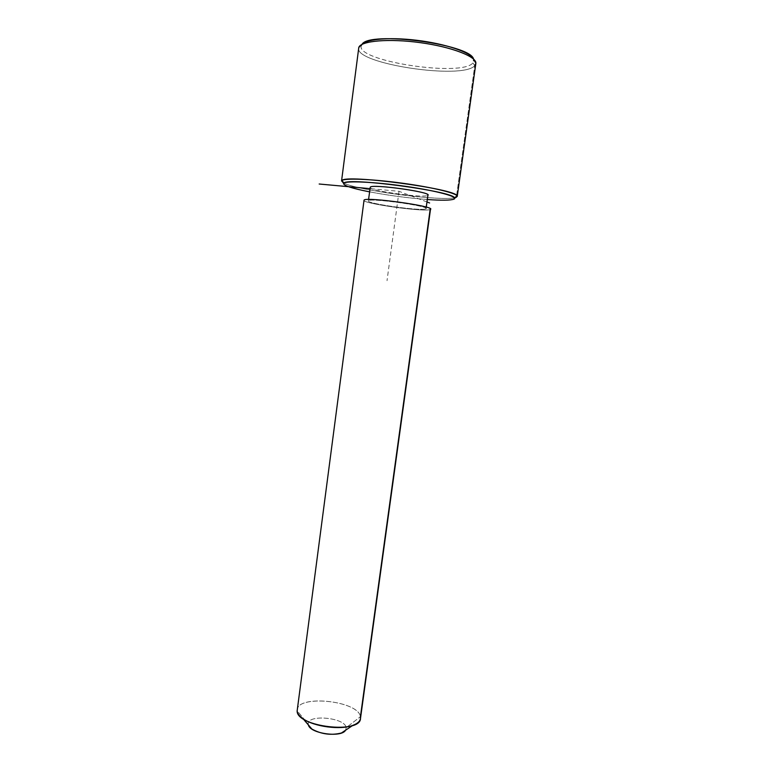 <?xml version="1.0" encoding="UTF-8"?>
<svg xmlns="http://www.w3.org/2000/svg" width="773" height="773" viewBox="0 0 773 773"><rect width="100%" height="100%" fill="white"/><g stroke="black" fill="none" stroke-linecap="round" stroke-linejoin="round"><path stroke-width="0.58" stroke-dasharray="3.87 2.9" d="M427.923 195.086L426.068 208.594C428.6 205.84 369.948 197.82 368.489 200.729L368.653 199.473L368.373 200.893C366.624 203.705 421.913 211.367 425.768 208.865L427.614 195.405C423.691 198.361 368.334 190.641 370.151 187.375M297.19 709.923C297.769 694.251 358.566 700.831 360.431 716.687L360.498 718.368M430.513 209.164L430.146 209.493C425.498 212.343 361.986 203.531 363.938 200.284M364.054 200.101C359.368 203.096 425.276 212.43 430.146 209.493L360.431 716.687C358.43 700.299 295.218 694.289 297.161 710.802L308.263 724.195C306.726 713.904 345.347 717.499 346.178 727.673L360.431 716.687L346.178 727.673L345.589 730.214L346.178 727.673C345.347 717.499 306.726 713.904 308.263 724.195L297.161 710.802M308.408 724.977L308.263 724.195L308.408 724.977M425.768 208.865C421.71 211.444 364.209 203.299 368.489 200.729C370.325 197.666 433.015 206.594 425.768 208.865M427.314 199.521C407.912 198.023 388.664 195.472 369.562 191.859C388.664 195.472 407.912 198.023 427.314 199.521M370.267 187.182C365.919 190.226 423.488 198.448 427.614 195.405M343.859 183.104C357.744 190.438 439.866 201.299 454.659 197.733C439.537 201.386 354.652 189.965 343.115 182.718M453.867 199.163L456.37 197.241L453.867 199.163M361.349 45.481C354.276 60.806 461.694 77.406 472.883 62.961L473.569 59.096L473.897 60.825L472.883 62.961C461.839 77.252 355.822 61.144 361.252 45.791L358.798 47.462L361.986 44.409M475.81 63.686L474.767 65.599L456.495 196.294L474.767 65.599C463.278 80.121 354.652 63.879 358.643 48.052M474.767 65.599L472.883 62.961L474.767 65.599C463.153 80.257 353.29 63.589 358.701 47.781L361.252 45.791M426.976 201.966L399.023 191.308L369.987 188.651M399.023 191.308L387.022 280.696M368.373 200.893L368.566 199.473M426.068 208.594L426.271 207.135M475.849 63.405L473.897 60.825"/><path stroke-width="1.16" d="M368.566 199.473L370.267 187.182C371.794 183.8 430.522 191.859 427.923 195.086L426.271 207.135M364.054 200.101L297.161 710.802L364.054 200.101C365.523 196.7 433.508 205.985 430.513 209.164L360.498 718.368C360.701 734.447 296.059 726.755 297.161 710.802L364.054 200.101C365.977 196.516 438.784 206.893 430.146 209.493L360.431 716.687C361.039 720.33 358.488 723.219 352.797 725.383C340.429 730.224 313.983 726.697 303.084 718.745C299.315 716.117 297.344 713.469 297.161 710.802M345.589 730.214L341.444 732.997C331.153 735.548 321.297 734.234 311.896 729.055L308.408 724.977C309.905 733.548 341.482 738.002 345.589 730.214M453.867 199.163C450.437 200.41 441.576 200.526 427.314 199.521C441.576 200.526 450.437 200.41 453.867 199.163L454.514 197.849C453.413 191.269 347.695 177.162 343.879 183.085L343.589 183.356C345.038 180.553 374.586 181.848 406.018 186.399C437.489 190.912 459.452 196.999 453.867 199.163M369.562 191.859C351.841 188.361 343.183 185.52 343.589 183.356C343.183 185.52 351.841 188.361 369.562 191.859M427.614 195.405C434.938 192.641 372.18 183.616 370.267 187.182M456.37 197.241L454.659 197.733L457.23 196.458C458.36 193.598 433.295 187.385 401.989 183.153C370.702 178.882 343.106 177.945 341.656 180.766L343.589 183.356L341.956 180.476C345.763 174.128 456.118 188.854 457.075 195.84L456.37 197.241M343.115 182.718L341.656 180.766L343.859 183.104M361.986 44.409C368.653 30.707 470.699 44.119 473.569 59.096C470.902 52.39 445.48 43.723 416.647 40.273C387.804 36.766 363.281 39.375 361.349 45.481M341.55 181.017L358.798 47.462C360.749 40.795 389.167 38.283 420.87 42.728C452.591 47.095 477.482 56.999 475.81 63.686L457.249 196.352M474.767 65.599L475.849 63.405C476.893 56.68 451.732 46.902 420.232 42.641C388.751 38.302 360.749 40.853 358.798 47.462L358.701 47.781M369.987 188.651L319.172 184.013M426.976 201.966L429.614 202.98M341.444 732.997L352.797 725.383M311.896 729.055L303.084 718.745M341.956 180.476L343.879 183.085M457.075 195.84L454.514 197.849"/></g></svg>
